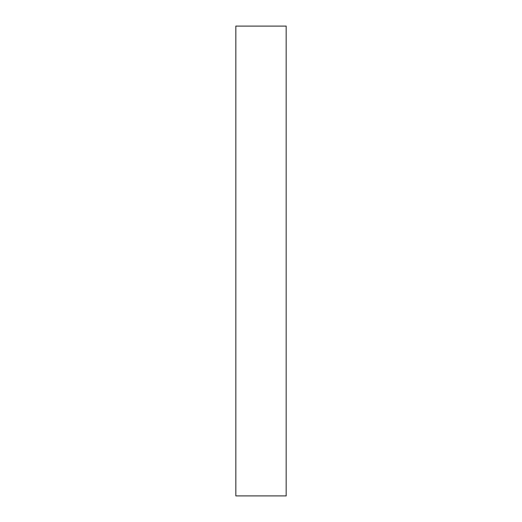 <?xml version="1.0" encoding="UTF-8"?>
<svg xmlns="http://www.w3.org/2000/svg" width="522" height="522" viewBox="0 0 522 522"><rect width="100%" height="100%" fill="white"/><g stroke="black" fill="none" stroke-linecap="round" stroke-linejoin="round"><path stroke-width="0.78" d="M235.833 26.1L235.833 495.9L286.167 495.9L286.167 26.1L235.833 26.1"/></g></svg>
